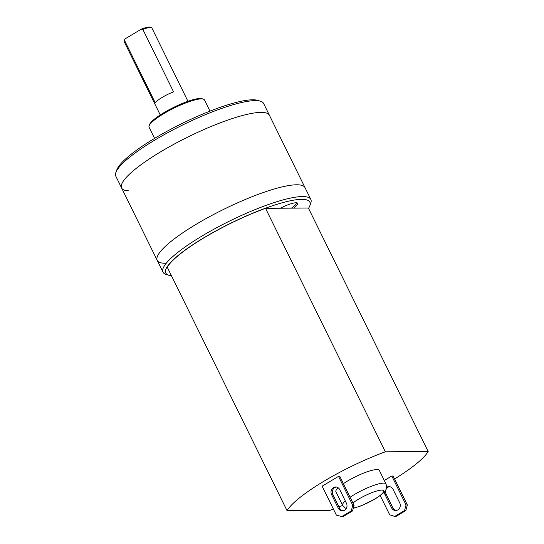 <?xml version="1.0" encoding="UTF-8"?>
<svg xmlns="http://www.w3.org/2000/svg" width="544" height="544" viewBox="0 0 544 544"><rect width="100%" height="100%" fill="white"/><g stroke="black" fill="none" stroke-linecap="round" stroke-linejoin="round"><path stroke-width="0.82" d="M308.53 208.332A80.301 16.048 153.8 0 0 309.794 205.836L310.753 203.211A82.362 16.456 153.8 0 0 310.821 199.437L305.034 187.666A82.362 16.456 153.8 0 0 296.657 184.783A82.362 16.456 -26.2 0 1 305.034 187.666L269.402 115.26A82.362 16.456 -26.2 0 0 160.568 151.864A82.362 16.456 153.8 0 0 121.604 187.986L115.818 176.215A82.362 16.456 -26.2 0 1 115.886 172.441L116.844 169.816A80.301 16.048 -26.2 0 1 154.761 138.278A80.301 16.048 -26.2 0 1 257.917 100.402L260.583 101.245A82.362 16.456 -26.2 0 1 263.616 103.489L269.402 115.26A82.362 16.456 153.8 0 0 261.025 112.377A82.362 16.456 153.8 0 0 173.992 144.221A82.362 16.456 153.8 0 0 121.604 187.986A82.362 16.456 153.8 0 0 128.751 190.849M115.886 172.441A82.362 16.456 -26.2 0 1 154.775 140.094A82.362 16.456 -26.2 0 1 260.583 101.245M209.998 111.119L204.51 99.974A30.886 6.174 153.8 0 0 203.374 99.13L202.042 98.709A29.859 5.964 153.8 0 0 163.69 112.792A29.859 5.964 153.8 0 0 149.593 124.515L149.11 125.827A30.886 6.174 153.8 0 0 149.083 127.242L154.571 138.394M203.374 99.13A30.886 6.174 153.8 0 0 163.696 113.696A30.886 6.174 153.8 0 0 149.11 125.827M121.604 187.986L157.236 260.392A82.362 16.456 153.8 0 1 209.624 216.628A82.362 16.456 153.8 0 1 296.657 184.783A82.362 16.456 153.8 0 0 209.624 216.628A82.362 16.456 153.8 0 0 157.236 260.392A82.362 16.456 153.8 0 0 165.614 263.276M151.341 27.622A15.443 3.087 -26.2 0 0 142.841 29.41L173.57 91.861A15.443 3.087 153.8 0 0 162.234 97.362A15.443 3.087 153.8 0 0 155.258 102.83L124.528 40.378L125.215 38.794L141.263 29.179A14.416 2.883 -26.2 0 1 150.008 27.2L151.341 27.622A15.443 3.087 -26.2 0 1 151.905 28.043L187.959 101.3M160.242 114.94L124.195 41.677A15.443 3.087 -26.2 0 1 124.209 40.97L124.685 39.658A14.416 2.883 -26.2 0 1 125.215 38.794M142.841 29.41L141.263 29.179M124.209 40.97A15.443 3.087 -26.2 0 1 124.528 40.378M296.194 202.783A15.443 3.087 -26.2 0 1 296.276 202.905A15.443 3.087 -26.2 0 1 291.387 208.141M280.323 208.216A16.47 3.291 -26.2 0 1 297.038 202.905A16.47 3.291 -26.2 0 1 293.597 208.128M309.794 205.836A80.301 16.048 153.8 0 0 301.702 199.342A80.301 16.048 153.8 0 0 209.848 234.28A80.301 16.048 153.8 0 0 168.722 275.25A80.301 16.048 153.8 0 0 171.476 275.774M310.821 199.437A82.362 16.456 153.8 0 0 302.45 196.554A82.362 16.456 153.8 0 0 215.41 228.392A82.362 16.456 153.8 0 0 163.023 272.163A82.362 16.456 153.8 0 0 166.056 274.407L168.722 275.25M333.397 509.068A79.784 15.939 -26.2 0 1 329.902 510.374L287.055 510.666A79.784 15.939 -26.2 0 1 385.342 451.799L428.182 451.5A79.784 15.939 -26.2 0 1 394.57 478.965M342.618 505.396A79.784 15.939 -26.2 0 1 338.946 506.899M350.098 497.236A24.194 4.835 -26.2 0 1 354.035 494.734A24.194 4.835 -26.2 0 1 386.009 483.976L379.331 470.404A24.194 4.835 153.8 0 0 347.358 481.154A24.194 4.835 153.8 0 0 343.42 483.657M338.15 487.778A24.194 4.835 153.8 0 0 335.913 491.769L342.591 505.342A24.194 4.835 -26.2 0 1 345.297 500.922M354.076 505.322L339.823 476.36L338.518 476.367L322.136 486.18L336.389 515.141L342.754 516.793L352.587 510.904L351.274 510.911L352.77 505.328L354.076 505.322L352.587 510.904M405.865 510.537L404.552 510.544L394.726 516.433L396.032 516.426L405.865 510.537L407.354 504.954L393.108 475.993L391.796 476L384.295 480.495M385.342 451.799L265.533 208.318L308.38 208.026L428.182 451.5M287.055 510.666L167.253 267.192A79.784 15.939 -26.2 0 1 265.533 208.318M343.04 510.802A5.148 4.665 89.6 0 1 339.565 508.157L332.887 494.578A5.148 4.665 89.6 0 1 336.287 487.03M351.274 510.911L341.442 516.8M338.518 476.367L352.77 505.328M331.575 494.584A5.148 4.665 89.6 0 1 335.634 486.989A5.148 4.665 89.6 0 1 339.762 489.682L346.446 503.254A5.148 4.665 89.6 0 1 342.387 510.857A5.148 4.665 89.6 0 1 338.252 508.164L331.575 494.584L332.887 494.578M380.222 495.577L389.667 514.774L394.726 516.433M396.318 510.435A5.148 4.665 89.6 0 1 392.843 507.79L386.165 494.21A5.148 4.665 89.6 0 1 389.572 486.662M404.552 510.544L406.048 504.961L407.354 504.954M391.796 476L406.048 504.961M386.58 487.329A5.148 4.665 89.6 0 1 388.912 486.622A5.148 4.665 89.6 0 1 393.047 489.314L399.724 502.887A5.148 4.665 89.6 0 1 395.665 510.49A5.148 4.665 89.6 0 1 391.537 507.797L384.853 494.217A5.148 4.665 89.6 0 1 384.288 491.966M352.927 502.976A19.047 3.808 -26.2 0 1 358.448 499.242A19.047 3.808 -26.2 0 1 381.677 490.11A19.047 3.808 -26.2 0 1 374.605 499.134A19.047 3.808 -26.2 0 1 353.348 508.062M386.165 494.21L384.853 494.217M392.843 507.79L391.537 507.797M338.252 508.164L339.565 508.157M163.023 272.163L157.236 260.392M386.009 483.976C386.811 486.717 386.743 488.655 385.812 489.797C385.621 491.354 382.024 494.428 375.027 499.018L361.257 505.798L353.267 508.354M346.29 508.477L345.202 508.014L342.591 505.342"/></g></svg>
